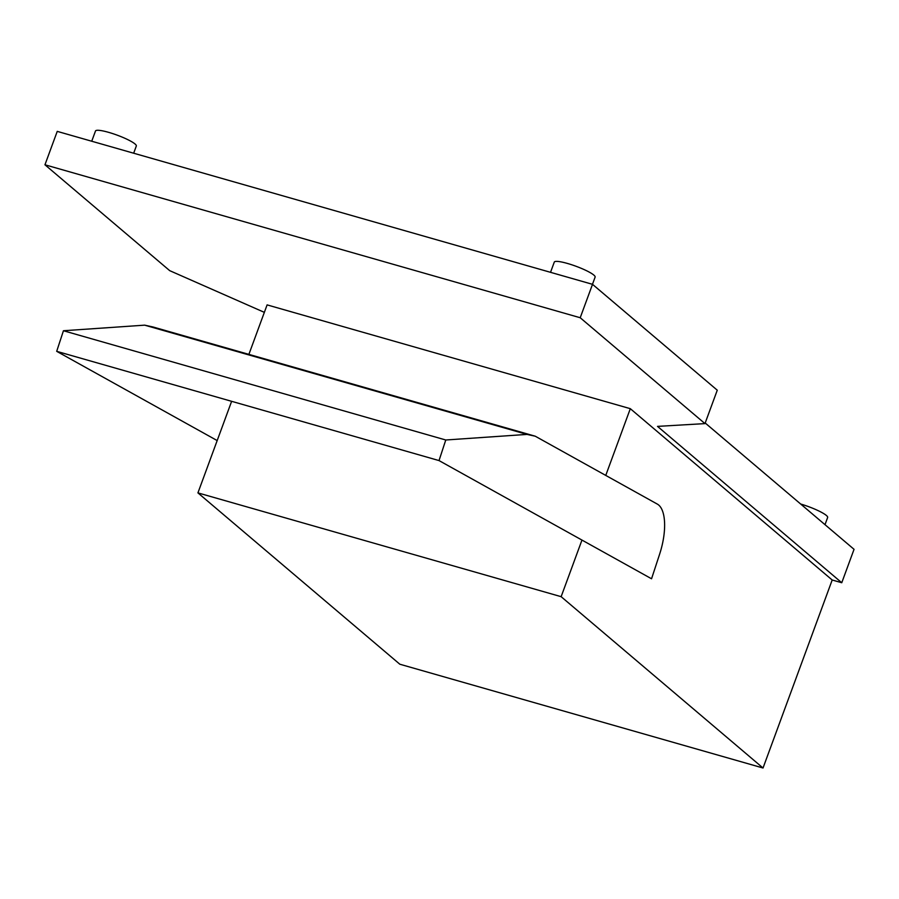 <?xml version="1.0" encoding="UTF-8"?>
<svg xmlns="http://www.w3.org/2000/svg" width="899" height="899" viewBox="0 0 899 899"><rect width="100%" height="100%" fill="white"/><g stroke="black" fill="none" stroke-linecap="round" stroke-linejoin="round"><path stroke-width="1.35" d="M91.732 141.233L95.496 130.996A21.745 3.585 20.2 0 1 108.655 132.355A21.745 3.585 20.2 0 1 136.322 146.009L133.67 153.212M825.001 524.668L827.642 517.487A21.745 3.585 -159.8 0 0 800.672 504.024M592.463 284.309L595.116 277.117A21.745 3.585 -159.8 0 0 567.449 263.452A21.745 3.585 -159.8 0 0 554.29 262.103L550.525 272.33M535.242 436.206L657.394 504.137A43.489 17.62 -74.1 0 1 659.652 554.076L651.55 578.776L439.027 460.58L445.769 439.993L526.994 434.408L535.242 436.206L152.92 326.955L144.672 325.157L63.447 330.742L56.693 351.329L217.176 440.577M526.994 434.408L144.672 325.157M445.769 439.993L63.447 330.742M439.027 460.58L56.693 351.329M561.145 596.678L763.026 768.004L399.819 664.215L197.926 492.888L561.145 596.678L581.968 540.074M264.351 312.358L169.709 270.655L44.95 164.787L580.215 317.74L704.973 423.609L657.517 426.384L841.756 582.732L832.193 580.001L763.026 768.004M832.193 580.001L630.311 408.674L605.757 475.414M630.311 408.674L267.104 304.885L248.888 354.375M231.627 401.314L197.926 492.888M704.973 423.609L717.267 390.2L592.508 284.32L57.244 131.378L44.95 164.787M592.508 284.32L580.215 317.74M705.198 423.002L854.05 549.323L841.756 582.732"/></g></svg>
